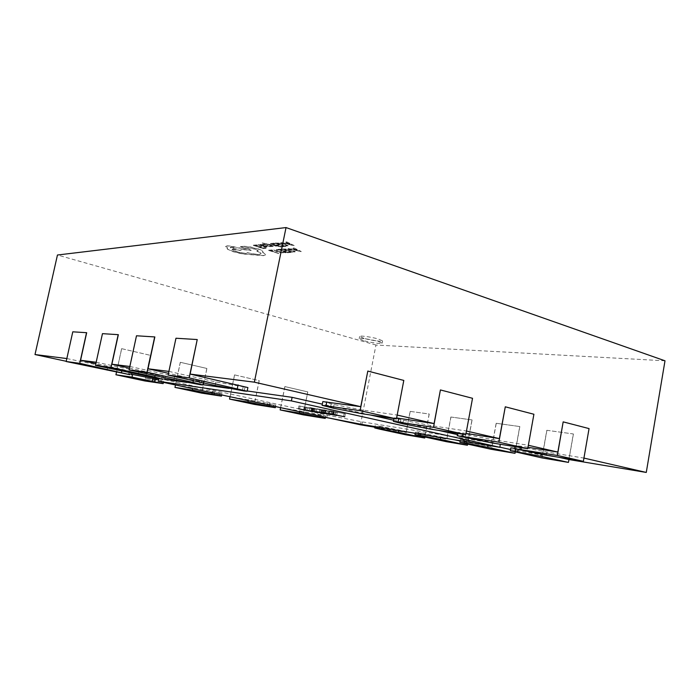 <?xml version="1.0" encoding="UTF-8"?>
<svg xmlns="http://www.w3.org/2000/svg" width="700" height="700" viewBox="0 0 700 700"><rect width="100%" height="100%" fill="white"/><g stroke="black" fill="none" stroke-linecap="round" stroke-linejoin="round"><path stroke-width="0.53" stroke-dasharray="3.5 2.62" d="M363.947 338.354L359.634 336.446C359.398 335.326 371.507 336.98 378.394 339.027L382.585 340.9C382.725 342.011 370.808 340.366 363.947 338.354M363.51 340.611L359.188 338.721C358.951 337.627 371.053 339.299 377.947 341.329L382.139 343.184C382.287 344.269 370.37 342.615 363.51 340.611M510.816 447.86L542.404 455.131L510.519 449.54M558.968 457.301L514.719 448.298M527.992 447.283L515.226 445.489L521.972 447.248L546.91 452.051L583.94 458.08M466.043 433.414L457.835 432.399L463.374 433.939L491.724 439.469L528.351 445.279M396.62 417.979L394.091 417.848L403.463 420.324L430.553 425.53L466.48 431.025M322.84 401.581L334.084 404.565L362.39 409.99L397.18 415.065M168.901 371.402L215.915 381.929L247.896 387.572M129.841 366.485L174.659 376.408L199.675 381.211L203.595 381.57L193.699 378.954L168.49 373.336M96.163 362.25L162.111 376.075L165.349 376.39L155.452 373.835L129.491 368.104M66.832 358.558L129.29 371.595L132.002 371.858L122.168 369.373L95.865 363.624M131.486 374.264L116.559 372.155L66.229 361.287M330.82 418.408L303.678 412.554L323.199 415.721L325.71 416.019L320.285 414.662L280.683 407.584L254.844 402.01L273.621 404.976L275.826 405.221L269.579 403.664L230.099 396.664L202.265 390.652L221.987 393.566L214.769 391.764L175.56 384.886L145.469 378.394L162.173 380.826L158.532 379.575M412.58 432.845L378.219 425.889L406.123 432.416L374.876 427.21M455.061 439.889L419.072 432.591L415.476 432.154L420.14 433.344L446.731 439.18L415.24 433.422M499.923 447.178L464.713 440.081L460.399 439.547L464.852 440.72L491.881 446.705L460.127 441.009M247.196 390.967L229.154 388.404M202.939 384.685L187.075 382.436M164.736 379.26L158.778 378.42L327.259 415.118L362.416 421.925L500.448 444.316M500.238 444.264L457.433 434.613M438.821 430.421L393.636 420.227M370.3 414.969L322.332 404.154M397.058 415.039L403.681 380.406L367.692 371.053M466.349 430.999L472.395 398.274L440.405 389.961M528.22 445.244L533.767 414.234L505.155 406.796M583.809 458.045L588.919 428.575L563.168 421.881M542.404 455.131L546.814 430.29L573.326 433.956L568.855 459.532M515.41 450.625L519.741 426.545L496.151 423.273L491.881 446.705M467.793 442.697L471.984 419.93L450.861 417.007L446.731 439.18M425.092 435.575L429.152 414.006L410.13 411.373L406.123 432.416M665 360.797L375.961 345.03L360.447 424.804M280.683 407.584L284.926 386.592L307.799 391.904L303.678 412.554M254.844 402.01L259.219 380.625L234.605 374.902L230.099 396.664M202.265 390.652L206.911 368.471L180.346 362.303L175.56 384.886M145.469 378.394L150.421 355.346L121.678 348.67L116.559 372.155M375.961 345.03L57.453 255.01M86.678 332.701L72.931 331.844L66.981 358.575M96.32 362.267L102.603 333.699L118.344 334.679M130.008 366.511L136.649 335.816L154.849 336.945M169.067 371.429L176.129 338.275L197.409 339.596M121.678 348.67L150.421 355.346M121.616 348.67L116.48 372.286M150.369 355.346L144.865 380.949M180.346 362.303L206.911 368.471M180.294 362.294L175.481 384.974M206.85 368.463L201.688 393.12M234.605 374.902L259.219 380.625M234.544 374.894L230.02 396.743M259.158 380.616L254.301 404.381M284.926 386.592L307.799 391.904M284.856 386.584L280.604 407.662M307.738 391.895L303.152 414.838M410.13 411.373L429.152 414.006M410.217 411.39L405.764 434.779M429.24 414.024L424.909 437.01M450.861 417.007L471.984 419.93M450.949 417.034L446.355 441.674M472.08 419.956L467.626 444.106M496.151 423.273L519.741 426.545M496.248 423.299L491.505 449.339M519.837 426.562L515.261 451.99M546.814 430.29L573.326 433.956M546.91 430.308L542.01 457.914M573.423 433.983L568.942 459.55M326.76 417.62L327.259 415.118M361.926 424.445L362.416 421.925M313.784 408.957L298.935 405.895L314.886 409.124L313.784 408.957L313.233 411.714M298.935 405.895L298.366 408.748M300.125 406.079L299.556 408.94M304.238 406.928L303.669 409.789M307.632 407.453L307.072 410.235M305.121 406.849L304.544 409.727M306.329 407.033L305.751 409.92M314.886 409.124L314.317 411.976M308.639 407.689L312.926 408.73L308.639 407.689L308.079 410.48M312.366 411.582L312.926 408.73L312.401 411.512M305.891 407.269L305.331 410.051M312.279 408.572L311.719 411.346M311.99 408.529L311.421 411.381M311.377 407.803L325.439 410.76L309.75 407.627L311.377 407.803L310.8 410.716M313.679 408.161L313.092 411.075M325.439 410.76L324.87 413.648M323.041 410.384L322.499 413.131M312.961 408.45L312.401 411.259M314.046 408.616L323.015 410.296L311.386 407.951L314.046 408.616L313.469 411.495M321.764 410.104L321.195 412.991M323.015 410.296L322.455 413.123M312.646 408.091L312.086 410.918M313.845 408.275L313.276 411.119M316.636 408.704L331.739 411.731L316.636 408.704L316.067 411.547M315.332 408.415L314.746 411.338M319.926 409.115L319.34 412.064M331.739 411.731L331.161 414.654M327.32 411.049L326.76 413.875M326.034 410.76L325.456 413.665M329.289 411.267L328.729 414.12M325.421 410.41L324.852 413.271M322.385 409.946L321.816 412.781M321.09 409.658L320.512 412.571M324.126 410.121L323.558 412.983M320.075 409.229L319.506 412.099M323.54 409.806L337.234 412.519L323.54 409.806L322.98 412.632M322.227 409.509L321.641 412.466M323.855 409.71L323.269 412.676M333.856 411.644L333.279 414.619M335.641 412.344L335.116 415.03M333.121 411.924L332.553 414.794M331.546 411.574L330.969 414.505M334.346 412.055L333.769 414.995M332.771 411.486L332.203 414.382M325.01 409.973L324.433 412.869M330.19 410.786L345.354 413.84L330.19 410.786L329.613 413.683M328.869 410.489L328.283 413.473M333.436 411.189L332.841 414.199M345.354 413.84L344.776 416.815M344.146 413.648L343.578 416.553M333.55 411.303L332.973 414.225M271.793 250.119L272.877 250.477L270.428 250.688L278.784 253.453L268.555 250.399L271.828 249.935L272.877 250.477M272.912 250.294L270.428 250.688M270.463 250.513L278.784 253.453M278.828 253.269L277.988 253.514M278.031 253.339L268.555 250.399M268.59 250.224L271.828 249.935M277.139 249.638L278.32 250.031L275.363 250.215L277.567 251.379L286.011 252.595L281.216 252.569L276.649 251.431L273.884 249.944L277.139 249.638L278.285 250.215L275.319 250.399L277.524 251.562L285.976 252.779L281.181 252.752L276.614 251.615L273.84 250.127L277.095 249.821M281.365 249.287L282.459 249.655L279.869 249.874L283.08 250.95L286.44 251.116L284.165 251.309L287.201 252.324L290.754 252.49L287.473 252.752L277.961 249.585L281.4 249.104L282.459 249.655M282.494 249.471L279.869 249.874M279.904 249.69L283.08 250.95M283.115 250.766L285.346 250.757M285.39 250.574L286.44 251.116M286.475 250.932L284.165 251.309M284.209 251.125L287.201 252.324M287.245 252.14L289.669 252.123M289.704 251.939L290.754 252.49M290.789 252.297L287.473 252.752M287.507 252.569L277.961 249.585M277.996 249.401L281.4 249.104M282.608 248.999L288.216 249.078L295.19 251.422L292.154 252.193L282.564 249.182L288.181 249.261L292.74 250.381L295.19 251.799L292.11 252.376L282.564 249.182M291.891 251.755L284.524 249.287L291.865 250.259L293.86 251.344L291.856 251.947L284.489 249.48L291.821 250.451L293.825 251.536L291.856 251.947M294.105 247.993L301.21 251.457L288.207 248.509L292.399 249.261L295.137 249.025L293.16 248.071L294.105 247.993L301.175 251.641L288.164 248.693L295.094 249.218L293.125 248.264L294.07 248.185M293.755 249.602L295.96 249.419L299.521 251.081L293.72 249.795L295.925 249.602L299.486 251.274L293.72 249.795M256.567 245.053L257.679 245.42L255.194 245.656L258.449 246.733L260.627 246.531L261.739 246.899L259.56 247.1L262.64 248.115L266.105 248.273L262.955 248.553L253.304 245.368L256.602 244.869L257.679 245.42M257.714 245.236L255.194 245.656M255.229 245.473L258.449 246.733M258.493 246.549L260.627 246.531M260.671 246.348L261.739 246.899M261.774 246.715L259.56 247.1M259.595 246.916L262.64 248.115M262.675 247.931L264.994 247.905M265.037 247.721L266.105 248.273M266.14 248.089L262.955 248.553M262.999 248.369L253.304 245.368M253.348 245.184L256.602 244.869M266.368 246.96L263.034 246.505L265.624 246.54L264.512 245.998L259.201 245.411L258.055 244.781L261.161 244.886L260.085 244.527L260.855 244.449L265.344 245.945L266.971 246.767L266.332 247.152L264.171 247.074L262.999 246.689L265.58 246.724L264.469 246.181L258.02 244.965L261.126 245.07L260.05 244.711L260.82 244.632L265.3 246.129L266.936 246.951L266.332 247.152M261.161 245.639L259.761 244.921L263.585 245.691L261.118 245.831L259.717 245.105L263.541 245.875L261.118 245.831M263.419 244.851L262.159 244.431L264.801 244.23L267.715 245.105L267.916 245.998L271.521 246.356L267.006 246.041L265.895 244.729L264.023 244.501L263.384 245.035L262.115 244.615L264.766 244.422L267.671 245.289L267.881 246.19L271.486 246.54L268.94 246.671L266.088 245.84L265.851 244.912L263.384 245.035M276.614 246.129L268.599 244.379L273.149 246.453L272.265 246.531L267.059 244.037L262.64 243.031L276.649 245.945L275.783 246.207M275.826 246.015L269.281 244.562M269.325 244.37L268.616 244.379M268.642 244.195L269.08 244.589M269.115 244.396L273.149 246.453M273.184 246.26L272.265 246.531M272.3 246.348L267.059 244.037M267.094 243.845L263.331 243.477M263.375 243.294L262.229 243.11M262.273 242.926L276.649 245.945M273.91 243.364L275.039 243.74L272.414 243.994L275.721 245.105L279.151 245.263L276.841 245.481L279.974 246.531L283.588 246.68L280.262 246.986L270.471 243.696L273.954 243.171L275.039 243.74M275.082 243.547L272.414 243.994M272.457 243.801L275.721 245.105M275.765 244.912L278.023 244.886M278.066 244.694L279.151 245.263M279.186 245.079L276.841 245.481M276.885 245.289L279.974 246.531M280.009 246.348L282.467 246.304M282.502 246.111L283.588 246.68M283.623 246.496L280.262 246.986M280.297 246.794L270.471 243.696M270.506 243.504L273.954 243.171M275.17 243.049L280.875 243.101L288.059 245.534L285.005 246.365L275.135 243.241L280.84 243.294L285.521 244.449L288.067 245.936L284.961 246.557L275.135 243.241M284.716 245.91L277.139 243.355L284.629 244.326L286.711 245.473L284.681 246.102L277.095 243.539L281.015 243.609L284.594 244.519L286.668 245.665L284.681 246.102M286.816 241.911L294.184 245.534L280.84 242.498L285.136 243.267L287.91 243.005L285.863 242.007L286.816 241.911L294.14 245.726L280.805 242.69L285.101 243.46L287.875 243.197L285.828 242.2L286.781 242.104M286.527 243.618L288.767 243.407L292.451 245.149L286.493 243.81L288.724 243.6L292.416 245.341L286.493 243.81M257.976 248.797C261.363 249.97 263.016 250.924 262.955 251.676L262.596 252.061L265.729 254.581L263.287 255.535L242.594 253.811L233.24 251.571L227.631 249.086L227.062 248.194L227.544 247.748L225.601 246.339L226.686 245.884C229.513 245.779 233.109 246.382 237.475 247.695L248.894 249.007L251.169 250.285L240.984 249.261L241.36 249.83L240.24 250.276L232.041 249.287C231.989 249.821 233.257 250.521 235.848 251.388C240.082 252.656 243.609 253.251 246.426 253.164L247.572 252.665C252.438 253.864 256.375 254.389 259.385 254.257L261.056 253.601C261.144 252.954 259.761 252.105 256.918 251.055L258.195 250.652L255.281 249.016L246.977 247.564L244.93 247.782L240.362 246.549L243.066 246.172L249.944 246.82L257.941 248.981C261.319 250.145 262.981 251.108 262.92 251.86L262.553 252.236L265.694 254.756L263.244 255.71L242.55 253.986L233.205 251.737L227.596 249.261L227.019 248.369L227.5 247.922L225.566 246.514L226.642 246.068C229.469 245.954 233.074 246.557 237.44 247.87L248.85 249.182L251.134 250.46L240.949 249.436L241.325 250.005L240.205 250.451L232.006 249.463C231.954 249.996 233.223 250.696 235.804 251.562C240.047 252.831 243.574 253.426 246.391 253.339L247.537 252.84C252.402 254.039 256.34 254.564 259.35 254.432L261.021 253.785C261.1 253.138 259.726 252.289 256.882 251.23L258.151 250.836L255.246 249.191L246.943 247.739L244.895 247.966L240.328 246.724L243.023 246.356L249.9 246.995L257.941 248.981M230.72 247.214C233.476 247.38 235.375 247.888 236.407 248.736L235.979 248.911C233.257 248.745 231.359 248.237 230.3 247.38L230.676 247.389C233.441 247.555 235.34 248.062 236.364 248.911L235.944 249.086C233.214 248.929 231.324 248.412 230.265 247.564L230.676 247.389M546.91 452.051L546.35 455.21M521.106 446.171L520.852 447.606M521.972 447.248L521.404 450.389M519.829 446.766L519.26 449.907M491.724 439.469L491.12 442.785M463.164 432.959L462.936 434.21M465.745 434.481L465.141 437.771M463.374 433.939L462.77 437.246M430.553 425.53L429.896 429.012M403.463 420.324L402.797 423.797M400.829 419.729L400.164 423.203M362.39 409.99L361.672 413.665M334.084 404.565L333.358 408.223M331.144 403.9L330.418 407.566M215.915 381.929L215.171 385.507M244.965 387.389L244.221 391.002M243.084 387.135L242.34 390.731M193.699 378.954L193.331 380.678M174.659 376.408L173.95 379.724M201.294 381.43L200.594 384.773M199.675 381.211L198.975 384.545M155.452 373.835L155.076 375.585M138.924 371.621L138.25 374.719M163.52 376.267L162.855 379.391M162.111 376.075L161.446 379.19M122.168 369.373L121.782 371.14M107.678 367.43L107.039 370.335M130.515 371.761L129.885 374.684M129.29 371.595L128.651 374.509M162.173 380.826L161.604 383.477M192.885 387.485L192.631 388.675M220.106 393.382L219.581 395.929M212.485 391.274L212.144 392.884M214.769 391.764L214.428 393.382M248.456 399.525L248.22 400.671M273.621 404.976L273.123 407.435M267.47 403.209L267.155 404.757M269.579 403.664L269.264 405.213M299.863 410.664L299.644 411.766M323.199 415.721L322.726 418.084M318.334 414.243L318.036 415.739M320.285 414.662L319.988 416.159M380.03 426.738L379.575 429.126M398.755 429.826L398.624 430.526M378.219 425.889L377.991 427.105M379.776 426.142L379.54 427.368M420.14 433.344L419.659 435.873M440.983 436.783L440.842 437.526M419.072 432.591L418.828 433.877M420.796 432.88L420.551 434.166M464.852 440.72L464.354 443.389M488.189 444.561L488.04 445.358M464.713 440.081L464.459 441.446M466.646 440.405L466.401 441.77M515.008 448.989L514.5 451.824M541.319 453.32L541.144 454.309M516.049 448.508L515.935 449.111M518.236 448.866L518.096 449.645M359.188 338.721L359.634 336.446M515.226 445.489L515.016 446.661M457.835 432.399L457.66 433.379M394.091 417.848L393.96 418.539M203.595 381.57L203.315 382.882M165.349 376.39L165.051 377.773M132.002 371.858L131.696 373.293M163.721 380.957L163.415 382.366M221.987 393.566L221.699 394.949M275.826 405.221L275.546 406.569M325.71 416.019L325.447 417.34M375.2 425.521L374.99 426.615M415.476 432.154L415.257 433.291M460.399 439.547L460.18 440.738M382.139 343.184L382.585 340.9M309.172 410.524L309.75 407.627M310.835 410.716L311.386 407.951M336.648 415.467L337.234 412.519M334.941 414.995L335.501 412.178"/><path stroke-width="1.05" d="M322.954 412.755L336.648 415.467L322.98 412.632M310.8 410.716L324.87 413.648L310.8 410.716M499.905 447.317L291.392 400.899L158.183 381.238L326.76 417.62L361.926 424.445L499.905 447.317L500.238 444.264M313.215 411.801L298.366 408.748L313.233 411.714M316.05 411.626L331.161 414.654L316.067 411.547M329.595 413.761L344.776 416.815L329.613 413.683M514.719 448.298L510.816 447.86L510.3 450.721L542.01 457.914L568.444 462.403L540.803 456.242L510.3 450.721M583.94 458.08L646.275 472.439L568.855 459.532L558.968 457.301M528.351 445.279L557.847 452.069L527.992 447.283M466.48 431.025L499.371 438.602L466.043 433.414M397.18 415.065L434.096 423.57L396.62 417.979M190.129 374.08L197.234 339.553L175.963 338.231L168.114 375.086L215.171 385.507L244.221 391.002L247.144 391.221L247.896 387.572L190.129 374.08L254.354 382.165L360.754 406.674L322.84 401.581L322.096 405.317L333.358 408.223L361.672 413.665L396.445 418.915L360.106 410.664L322.096 405.317M168.49 373.336L148.006 368.777L168.901 371.402M129.491 368.104L111.886 364.227L129.841 366.485M95.865 363.624L80.579 360.281L96.163 362.25M66.229 361.287L35 354.541L66.832 358.558M158.532 379.575L131.486 374.264M374.876 427.21L360.447 424.804L330.82 418.408M415.24 433.422L412.58 432.845M460.127 441.009L455.061 439.889M510.519 449.54L499.923 447.178M322.332 404.154L292.11 397.346L247.196 390.967M229.154 388.404L202.939 384.685M187.075 382.436L164.736 379.26M457.433 434.613L438.821 430.421M393.636 420.227L370.3 414.969M434.096 423.57L440.405 389.961L433.519 427.332L393.418 421.382L402.797 423.797L429.896 429.012L465.806 434.665L433.519 427.332M499.371 438.602L505.286 406.805L498.864 442.172L457.222 435.741L491.12 442.785L527.739 448.726L498.864 442.172M557.847 452.069L563.168 421.881L557.392 455.455L514.649 448.665L546.35 455.21L583.371 461.352L557.392 455.455M35 354.541L57.453 255.01L286.037 227.561L665 360.797L646.275 472.439M286.037 227.561L254.354 382.165M360.754 406.674L367.815 371.061L360.106 410.664M86.538 332.666L79.748 363.326L66.176 361.515L72.782 331.817L86.678 332.701L80.579 360.281M118.186 334.635L111.011 367.483L95.471 365.418L102.454 333.655L118.344 334.679L111.886 364.227M154.683 336.91L147.079 372.286L129.106 369.898L136.491 335.773L154.849 336.945L148.006 368.777M583.371 461.352L589.059 428.592L563.299 421.899M527.739 448.726L533.907 414.251L505.286 406.805M465.806 434.665L472.526 398.291L440.536 389.97M396.445 418.915L403.804 380.424L367.815 371.061M197.234 339.553L189.149 377.886L168.114 375.086M247.144 391.221L189.149 377.886M129.106 369.898L173.95 379.724L200.594 384.773L202.886 384.947L192.972 382.392L147.079 372.286M95.471 365.418L162.855 379.391L154.77 377.037L111.011 367.483M66.176 361.515L129.885 374.684L79.748 363.326M116.48 372.286L115.938 374.762L144.865 380.949L163.153 383.626L132.037 377.125L115.938 374.762M175.481 384.974L174.965 387.398L201.688 393.12L221.454 396.13L192.334 390.084L174.965 387.398M230.02 396.743L229.539 399.079L254.301 404.381L275.319 407.689L247.94 402.027L229.539 399.079M280.604 407.662L280.14 409.911L303.152 414.838L325.238 418.408L299.381 413.07L280.14 409.911M379.575 429.126L405.764 434.779L424.725 437.999L398.283 432.276L377.755 428.33L374.736 427.936L379.575 429.126M424.909 437.01L424.725 437.999M419.659 435.873L446.355 441.674L467.416 445.244L440.493 439.373L420.315 435.461L414.995 434.7L419.659 435.873M467.626 444.106L467.416 445.244M464.354 443.389L491.505 449.339L515.016 453.329L487.69 447.309L466.148 443.135L459.9 442.251L464.354 443.389M515.261 451.99L515.016 453.329M568.942 459.55L568.444 462.403M291.392 400.899L292.11 397.346M158.183 381.238L158.707 378.752M308.061 410.559L312.366 411.582L308.079 410.48M321.195 412.991L310.809 410.839L321.195 412.991M520.852 447.606L520.529 449.4M462.936 434.21L462.534 436.354M398.781 418.285L398.099 421.864M326.821 401.879L326.069 405.659M238.079 384.895L237.309 388.623M193.331 380.678L192.972 382.392M155.076 375.585L154.77 377.037M121.782 371.14L121.52 372.365M132.624 374.421L132.037 377.125M152.836 378.324L152.25 381.045M155.321 378.866L154.735 381.579M192.631 388.675L192.334 390.084M212.144 392.884L211.934 393.881M214.428 393.382L214.226 394.371M248.22 400.671L247.94 402.027M267.155 404.757L266.963 405.711M269.264 405.213L269.071 406.166M299.644 411.766L299.381 413.07M318.036 415.739L317.852 416.658M319.988 416.159L319.812 417.078M398.624 430.526L398.283 432.276M377.991 427.105L377.755 428.33M379.54 427.368L379.304 428.592M440.842 437.526L440.493 439.373M418.828 433.877L418.582 435.172M420.551 434.166L420.315 435.461M488.04 445.358L487.69 447.309M464.459 441.446L464.205 442.811M466.401 441.77L466.148 443.135M541.144 454.309L540.803 456.242M515.935 449.111L515.524 451.412M518.096 449.645L517.711 451.771M515.016 446.661L514.649 448.665M457.66 433.379L457.222 435.741M393.96 418.539L393.418 421.382M203.315 382.882L202.886 384.947M165.051 377.773L164.684 379.531M131.696 373.293L131.364 374.797M163.415 382.366L163.153 383.626M221.699 394.949L221.454 396.13M275.546 406.569L275.319 407.689M325.447 417.34L325.238 418.408M374.99 426.615L374.736 427.936M415.257 433.291L414.995 434.7M460.18 440.738L459.9 442.251"/></g></svg>
